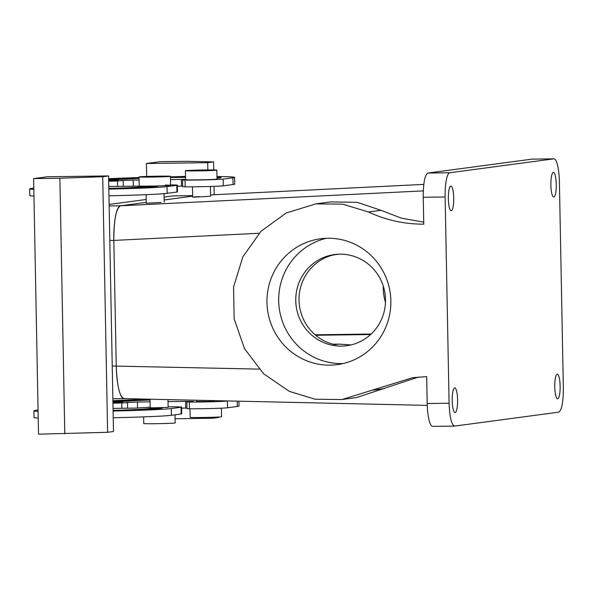 <?xml version="1.0" encoding="UTF-8"?>
<svg xmlns="http://www.w3.org/2000/svg" width="593" height="593" viewBox="0 0 593 593"><rect width="100%" height="100%" fill="white"/><g stroke="black" fill="none" stroke-linecap="round" stroke-linejoin="round"><path stroke-width="0.89" d="M383.337 286.293A45.98 44.86 -97.6 0 0 385.472 302.26M532.188 159.132L553.944 158.828A23.55 5.137 89.2 0 1 559.392 181.695L563.35 387.948C563.32 402.291 561.764 410.363 558.673 412.172L454.668 426.085L432.645 426.389A23.55 5.137 -90.8 0 1 427.197 403.529L426.686 376.629L412.513 377.726L341.998 399.519L315.172 399.245L289.414 391.41L263.581 373.76L244.494 348.654L234.139 318.708L233.568 286.997L242.856 256.806L261.031 231.248L286.226 212.976L315.824 203.873L342.65 204.148L368.409 211.983C386.021 220.151 404.47 224.213 423.758 224.169L423.239 197.269L445.128 196.98L449.086 403.233L427.197 403.529M315.15 334.793L371.144 334.037M532.054 159.124L427.916 173.045C424.825 174.861 423.269 182.933 423.239 197.269M553.944 158.828A23.55 5.137 89.2 0 0 553.81 158.842L449.805 172.748A23.55 5.137 89.2 0 0 445.128 196.98M454.668 426.085C451.525 425.107 449.664 417.487 449.086 403.233M555.819 178.493A12.334 2.691 89.2 0 0 553.41 172.385A12.334 2.691 89.2 0 0 551.156 178.597A12.334 2.691 89.2 0 0 551.327 190.946A12.334 2.691 89.2 0 0 553.736 197.054A12.334 2.691 89.2 0 0 555.989 190.842A12.334 2.691 89.2 0 0 555.819 178.493M453.274 192.206A12.334 2.691 89.2 0 0 450.865 186.098A12.334 2.691 89.2 0 0 448.612 192.31A12.334 2.691 89.2 0 0 448.79 204.659A12.334 2.691 89.2 0 0 451.199 210.767A12.334 2.691 89.2 0 0 453.445 204.555A12.334 2.691 89.2 0 0 453.274 192.206M559.688 380.261A12.334 2.691 89.2 0 0 557.279 374.153A12.334 2.691 89.2 0 0 555.033 380.365A12.334 2.691 89.2 0 0 555.204 392.714A12.334 2.691 89.2 0 0 557.613 398.83A12.334 2.691 89.2 0 0 559.866 392.61A12.334 2.691 89.2 0 0 559.688 380.261M457.151 393.982A12.334 2.691 89.2 0 0 454.735 387.866A12.334 2.691 89.2 0 0 452.489 394.086A12.334 2.691 89.2 0 0 452.659 406.435A12.334 2.691 89.2 0 0 455.068 412.543A12.334 2.691 89.2 0 0 457.322 406.331A12.334 2.691 89.2 0 0 457.151 393.982M124.019 398.629A33.645 7.338 -90.8 0 0 124.211 398.615C119.719 397.206 117.066 386.317 116.243 365.94L113.826 240.439A33.645 7.338 -90.8 0 1 120.505 205.808C116.095 208.402 113.871 219.944 113.826 240.439L109.816 240.469M192.636 196.164L164.15 199.974L192.636 196.164M109.156 205.964L120.505 205.808L146.249 202.369L120.505 205.808L423.306 190.887M300.28 357.779A63.481 61.931 82.4 0 1 267.873 290.429A63.481 61.931 82.4 0 1 320.494 238.779A63.481 61.931 82.4 0 1 357.542 245.621A63.481 61.931 82.4 0 1 389.949 312.963A63.481 61.931 82.4 0 1 337.328 364.613A63.481 61.931 82.4 0 1 300.28 357.779M161.14 202.391L146.271 203.303L146.1 194.667M199.144 196.602C189.686 197.269 191.339 197.284 204.103 196.646L210.589 196.142L210.404 186.469M423.713 222.145L401.431 218.165L380.965 210.3L357.253 202.309L330.523 201.909L315.824 203.873M341.991 399.519L356.452 397.584L418.347 377.081M338.447 254.212L333.192 254.99A45.98 44.86 82.4 0 0 299.346 293.906A45.98 44.86 82.4 0 0 323.163 340.315A45.98 44.86 82.4 0 0 334.912 344.666L339.063 344.118L350.945 344.933M343.147 363.546A63.481 61.931 82.4 0 1 312 356.208A63.481 61.931 82.4 0 1 279.155 291.86A63.481 61.931 82.4 0 1 326.395 238.282M167.989 399.608L168.138 407.376L153.253 407.828L150.192 407.717L150.029 399.208M196.557 400.245L196.579 401.513L208.039 401.513L214.525 401.172L214.51 400.646M361.367 259.504A45.98 44.86 82.4 0 1 384.85 308.293A45.98 44.86 82.4 0 1 346.727 345.704A45.98 44.86 82.4 0 1 319.894 340.753A45.98 44.86 82.4 0 1 296.411 291.971A45.98 44.86 82.4 0 1 334.534 254.553A45.98 44.86 82.4 0 1 361.367 259.504M108.956 195.823A69.537 1.779 -1.1 0 0 167.152 193.333L176.922 192.028A22.43 0.571 -1.1 0 0 177.455 191.895L177.329 185.164A22.43 0.571 -1.1 0 0 170.591 184.89M33.801 188.107L31.318 188.441A69.537 1.779 -1.1 0 0 29.65 188.856L29.776 195.586A69.537 1.779 -1.1 0 0 33.957 196.113M185.587 179.39L181.347 179.427L181.473 186.158L182.688 186.135M181.473 186.15L177.351 186.209M216.942 176.529A69.537 1.779 178.9 0 1 234.613 177.374L234.746 184.097A69.537 1.779 178.9 0 1 233.071 184.519L223.309 185.824A22.43 0.571 178.9 0 1 207.417 186.558A22.43 0.571 178.9 0 1 185.172 186.825L182.703 186.713L182.57 179.99L185.779 179.753A15.7 0.4 178.9 0 1 185.594 179.694L185.424 170.725A15.7 0.4 -1.1 0 0 205.467 170.725A15.7 0.4 -1.1 0 0 216.816 170.124A15.7 0.4 -1.1 0 0 196.772 170.124A15.7 0.4 -1.1 0 0 185.424 170.725M113.041 408.399L136.197 408.088L150.185 407.191M38.063 410.052L35.58 410.386A69.537 1.779 -1.1 0 0 33.912 410.808A69.537 1.779 -1.1 0 0 38.085 411.334M113.093 411.045A69.537 1.779 -1.1 0 0 171.288 408.555L181.05 407.25A22.43 0.571 -1.1 0 0 181.591 407.117A22.43 0.571 -1.1 0 0 168.123 406.85M113.078 410.349A42.614 1.09 -1.1 0 0 145.018 408.911L156.226 408.117L162.223 408.169L158.153 408.733A56.076 1.431 -1.1 0 1 113.085 410.697M181.614 408.154L185.735 408.103L185.616 401.372L193.511 401.454L190.175 401.698C186.069 401.876 185.779 401.995 189.308 402.047L186.832 401.935L186.965 408.666L189.434 408.77L189.308 402.047A22.43 0.571 178.9 0 0 211.545 401.78A22.43 0.571 178.9 0 0 227.438 401.046L227.571 407.769A22.43 0.571 178.9 0 1 211.679 408.503A22.43 0.571 178.9 0 1 189.434 408.77M228.179 400.95L227.438 401.046M112.892 400.705A69.537 1.779 178.9 0 1 150.036 399.319M127.584 408.206L127.473 402.632L121.758 402.958A22.43 0.571 178.9 0 1 112.937 403.166M126.568 402.551L137.457 402.024L137.569 408.066L137.465 402.024L150.081 401.854M185.616 401.372L168.027 401.609M150.036 399.682A56.076 1.431 178.9 0 0 114.634 401.394L112.907 401.624M215.326 400.66L214.518 400.683M112.922 402.039L127.769 401.216A42.614 1.09 178.9 0 1 150.044 400.053M112.922 402.365L122.595 402.41L112.937 402.825M108.83 189.1A69.537 1.779 -1.1 0 0 167.026 186.61L176.788 185.305A22.43 0.571 -1.1 0 0 177.329 185.164M47.292 176.766L108.578 175.936L102.715 176.721L59.886 178.241L33.616 178.597L47.292 176.766M102.715 176.721L107.622 432.297L113.485 431.511L108.578 175.936M29.65 188.856A69.537 1.779 -1.1 0 0 33.823 189.382M165.247 185.098C181.117 185.112 159.146 186.18 144.559 186.098L108.778 186.454M108.823 188.752A56.076 1.431 -1.1 0 0 153.891 186.788L157.96 186.224M157.797 186.261L144.662 186.439L140.756 186.965L140.771 187.684M108.816 188.396A42.614 1.09 -1.1 0 0 140.756 186.965M181.354 179.427L170.495 179.575M139.088 179.998L133.203 180.079L133.321 186.12L133.195 180.079L121.402 180.524M122.306 180.606L117.496 181.013A22.43 0.571 178.9 0 1 108.675 181.221M108.63 178.752A69.537 1.779 178.9 0 1 139.044 177.559M170.436 176.833A69.537 1.779 178.9 0 1 171.347 176.818L185.527 176.432M175.083 418.762L212.613 418.258L218.469 417.472L218.461 417.035M207.706 162.682L213.562 161.896L186.35 161.326L160.088 161.681L146.412 163.505L207.706 162.682L207.839 169.932M212.59 417.264L212.613 418.258M146.412 163.505L146.664 176.44M234.613 177.374A69.537 1.779 178.9 0 1 232.945 177.789L223.183 179.101A22.43 0.571 178.9 0 1 207.283 179.827A22.43 0.571 178.9 0 1 185.046 180.102L182.57 179.99M139.058 178.345L108.66 180.094M170.45 177.522L185.55 177.359M216.956 177.166A56.076 1.431 178.9 0 1 221.159 177.633A56.076 1.431 178.9 0 1 219.81 177.967L216.979 178.345M108.645 179.672L110.372 179.442A56.076 1.431 178.9 0 1 139.051 177.937M170.443 177.181A56.076 1.431 178.9 0 1 185.542 176.981M108.66 180.42L118.333 180.457L108.675 180.872M33.912 410.808L34.038 417.531A69.537 1.779 -1.1 0 0 38.219 418.058M113.219 417.769A69.537 1.779 -1.1 0 0 171.414 415.285L181.184 413.973A22.43 0.571 -1.1 0 0 181.717 413.84L181.591 407.117M238.912 401.187L239.001 406.042A69.537 1.779 178.9 0 1 237.333 406.464L227.571 407.769M185.735 408.103L186.951 408.088M139.392 185.957A15.7 0.4 178.9 0 1 139.207 185.898L139.029 176.929A15.7 0.4 178.9 0 1 148.243 176.388A15.7 0.4 178.9 0 1 165.076 176.128A15.7 0.4 178.9 0 1 170.428 176.329A15.7 0.4 178.9 0 1 161.214 176.87A15.7 0.4 178.9 0 1 144.388 177.129A15.7 0.4 178.9 0 1 139.029 176.929M107.622 432.297L38.523 434.172L33.616 178.597M216.816 170.124L216.994 179.093A15.7 0.4 178.9 0 1 205.638 179.694A15.7 0.4 178.9 0 1 185.779 179.753M213.562 161.896L213.717 169.946M214.029 186.35L214.192 194.726M64.793 433.817L59.886 178.241M175.009 414.803L175.165 422.935A15.7 0.4 178.9 0 1 165.951 423.476A15.7 0.4 178.9 0 1 149.117 423.736A15.7 0.4 178.9 0 1 143.765 423.543L143.639 416.879M189.99 408.777L190.153 417.339A15.7 0.4 -1.1 0 0 210.204 417.339A15.7 0.4 -1.1 0 0 221.552 416.731L221.389 408.177M192.629 195.638L172.897 195.905A33.645 7.338 -90.8 0 1 173.089 195.89L192.629 195.631M172.897 195.905L164.098 197.084M146.197 199.478L109.127 204.437M427.249 405.382L123.959 398.629A33.645 7.338 -90.8 0 1 116.243 365.963L113.826 240.417L259.082 233.279M315.721 335.275L370.61 334.534M531.921 159.139L553.81 158.842M423.81 184.401L210.567 194.912L423.81 184.393M427.916 173.045L449.805 172.748M380.965 210.3L368.409 211.983M384.39 388.623L371.826 390.298M259.022 369.12L112.225 366.014M339.063 344.118L332.969 344.199L338.966 344.125M176.922 192.028L176.788 185.305M167.026 186.61L167.152 193.333M144.685 187.484L144.662 186.439M117.496 181.013L117.599 186.335M232.945 177.789L233.071 184.519M223.183 179.101L223.309 185.824M185.046 180.102L185.172 186.825M110.372 179.442L110.387 180.087M171.414 415.285L171.288 408.555M181.184 413.973L181.05 407.25M145.033 409.637L145.018 408.911M148.947 409.437L148.925 408.384M237.333 406.464L237.237 401.15M121.758 402.958L121.861 408.28M114.634 401.394L114.649 402.039M164.031 193.652L164.202 202.346M192.658 197.098L192.458 186.817M123.211 180.687L123.322 186.261M170.428 176.329L170.599 185.298M123.989 398.629L112.855 398.778"/></g></svg>

